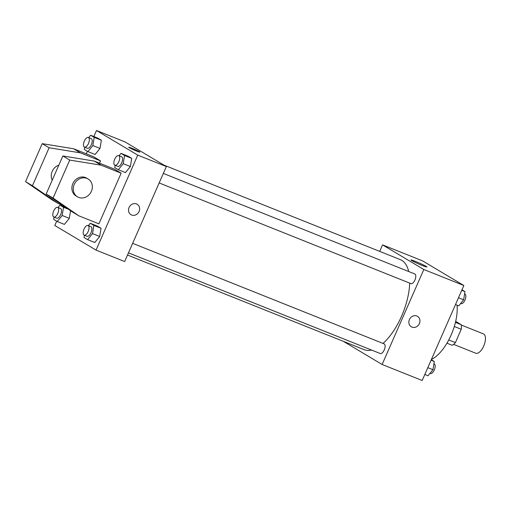 <?xml version="1.0" encoding="UTF-8"?>
<svg xmlns="http://www.w3.org/2000/svg" width="511" height="511" viewBox="0 0 511 511"><rect width="100%" height="100%" fill="white"/><g stroke="black" fill="none" stroke-linecap="round" stroke-linejoin="round"><path stroke-width="0.77" d="M453.596 344.369L475.741 353.216A10.392 4.759 -68.2 0 0 484.013 345.334A10.392 4.759 -68.2 0 0 483.457 333.913L461.318 325.06M455.678 321.374L461.261 324.709A13.414 6.138 -68.2 0 1 461.248 329.276L455.397 342.606A13.414 6.138 -68.2 0 1 452.229 345.289L446.953 343.181M455.442 322.384L461.261 324.709M448.76 339.949L455.397 342.606M454.305 326.497L461.248 329.276M457.045 305.176A36.383 16.652 111.8 0 1 431.405 359.444M379.699 251.38L382.554 244.878L422.603 260.891L463.86 285.508L422.169 380.497L382.119 364.484L343.29 341.31M127.52 255.046L364.324 349.722A48.513 22.203 -68.2 0 0 371.593 350.061M383.014 343.437A48.513 22.203 -68.2 0 0 409.681 283.113M408.698 271.526A48.513 22.203 -68.2 0 0 400.343 259.639L163.929 165.11M382.554 244.878L423.817 269.501L382.119 364.484M159.164 182.951L410.933 283.611A5.199 2.376 -68.2 0 0 415.073 279.67A5.199 2.376 -68.2 0 0 414.791 273.96L163.348 173.427M128.478 252.862L380.248 353.523A5.199 2.376 -68.2 0 0 384.387 349.581A5.199 2.376 -68.2 0 0 384.106 343.871L132.656 243.338M423.817 269.501L463.86 285.508M415.469 261.421A8.693 0.562 -156.3 0 1 426.877 266.972A8.693 0.562 -156.3 0 1 418.694 263.989A8.693 0.562 -156.3 0 1 410.959 259.984A8.693 0.562 -156.3 0 1 415.469 261.421M417.513 316.36A6.062 5.378 -59.2 0 1 419.416 323.565A6.062 5.378 -59.2 0 1 411.304 326.772A6.062 5.378 -59.2 0 1 409.79 318.813A6.062 5.378 -59.2 0 1 417.519 316.36A6.062 5.378 -59.2 0 1 419.416 323.565A6.062 5.378 -59.2 0 1 411.298 326.772M93.845 136.533L96.49 130.503L125.099 141.943L166.356 166.56L124.658 261.549L96.055 250.109L54.798 225.492L56.683 221.193M136.501 203.94A6.062 5.378 -59.2 0 1 137.172 204.272A6.062 5.378 -59.2 0 1 138.685 212.237A6.062 5.378 -59.2 0 1 130.957 214.69A6.062 5.378 -59.2 0 1 129.245 207.096A6.062 5.378 -59.2 0 1 136.501 203.94M96.49 130.503L137.753 155.127L166.356 166.56M137.753 155.127L96.055 250.109M130.957 214.69A6.062 5.378 120.8 0 0 138.685 212.237A6.062 5.378 120.8 0 0 137.172 204.272M129.277 147.673A6.062 0.39 -156.3 0 1 128.734 147.238A6.062 0.39 -156.3 0 1 134.444 149.321A6.062 0.39 -156.3 0 1 139.835 152.112A6.062 0.39 -156.3 0 1 135.441 150.598A6.062 0.39 -156.3 0 1 129.277 147.673M139.835 152.118A6.062 0.39 23.7 0 0 134.444 149.321A6.062 0.39 23.7 0 0 128.734 147.238M63.16 206.438L63.428 205.831M86.257 153.817L87.368 151.282M88.384 225.638L90.3 223.275L97.454 226.13L101.025 228.264L99.683 236.452L94.771 242.514L99.683 236.452L92.536 233.597L87.624 239.653L84.047 237.519L84.417 235.245M119.076 155.727L120.992 153.364L128.14 156.225L131.717 158.359L130.375 166.548L125.463 172.603L130.375 166.548L123.221 163.686L118.309 169.748L114.739 167.614L115.109 165.334M88.703 137.606L90.619 135.243L97.773 138.104L101.35 140.231L100.009 148.426L95.091 154.482L100.009 148.426L92.855 145.565L87.943 151.62L84.366 149.493L84.743 147.213M69.317 218.331L70.563 210.743L69.317 218.331L64.405 224.393L69.317 218.331L62.17 215.476L57.251 221.531L53.681 219.398L54.051 217.124M121.145 173.184L114.266 169.084L94.241 161.074L62.859 155.97L46.182 193.963L72.006 211.733L78.886 215.84L98.91 223.844L121.145 173.184L101.121 165.181L69.732 160.077L53.055 198.07L78.886 215.84M99.504 163.181L100.514 160.876L93.641 156.768L73.616 148.765L42.228 143.661L25.55 181.654L51.375 199.424L58.254 203.525L62.61 205.269M58.822 165.155A10.392 9.217 120.8 0 0 52.211 171.338A10.392 9.217 120.8 0 0 52.237 180.172M100.514 160.876L80.489 152.866L49.107 147.762L32.429 185.755L58.254 203.525M88.122 178.971L86.749 178.154A10.392 9.217 120.8 0 0 72.837 183.647A10.392 9.217 120.8 0 0 76.094 196.007L77.468 196.824A10.392 9.217 -59.2 0 1 74.881 183.174A10.392 9.217 -59.2 0 1 88.122 178.971A10.392 9.217 -59.2 0 1 91.067 191.989A10.392 9.217 -59.2 0 1 78.624 197.399A10.392 9.217 -59.2 0 1 77.468 196.824M53.055 198.07L46.182 193.963M32.429 185.755L25.55 181.654M69.732 160.077L62.859 155.97M49.107 147.762L42.228 143.661M101.121 165.181L94.241 161.074M80.489 152.866L73.616 148.765M461.976 289.807L464.978 291.602L463.637 299.791L458.725 305.846L455.499 304.562M458.495 297.734L463.637 299.791M461.752 290.312L464.978 291.602M460.641 303.483L460.992 303.63A5.199 2.376 -68.2 0 0 465.131 299.682A5.199 2.376 -68.2 0 0 464.857 293.978L464.608 293.876M431.29 359.718L434.293 361.507L432.951 369.702L428.033 375.757L424.813 374.467M427.809 367.645L432.951 369.702M431.067 360.223L434.293 361.507M429.949 373.394L430.307 373.535A5.199 2.376 -68.2 0 0 434.446 369.594A5.199 2.376 -68.2 0 0 434.165 363.883L433.916 363.787M90.619 135.243L94.196 137.376L92.855 145.565M84.494 147.117L87.355 148.26A5.199 2.376 -68.2 0 0 91.488 144.313A5.199 2.376 -68.2 0 0 91.214 138.609L88.352 137.465A5.199 2.376 -68.2 0 0 84.36 141.055A5.199 2.376 -68.2 0 0 84.494 147.117A5.199 2.376 -68.2 0 0 88.633 143.169A5.199 2.376 -68.2 0 0 88.352 137.465M87.943 151.62L95.091 154.482M97.773 138.104L101.35 140.231L100.009 148.426M94.196 137.376L101.35 140.231M120.992 153.364L124.563 155.497L123.221 163.686M114.86 165.238L117.722 166.382A5.199 2.376 -68.2 0 0 121.861 162.441A5.199 2.376 -68.2 0 0 121.58 156.73L118.718 155.587A5.199 2.376 -68.2 0 0 114.726 159.183A5.199 2.376 -68.2 0 0 114.86 165.238A5.199 2.376 -68.2 0 0 118.999 161.297A5.199 2.376 -68.2 0 0 118.718 155.587M118.309 169.748L125.463 172.603M128.14 156.225L131.717 158.359L130.375 166.548M124.563 155.497L131.717 158.359M58.018 207.517L59.934 205.154L63.505 207.287L62.17 215.476M53.802 217.022L56.664 218.171A5.199 2.376 -68.2 0 0 60.803 214.224A5.199 2.376 -68.2 0 0 60.522 208.514L57.66 207.37A5.199 2.376 -68.2 0 0 53.668 210.966A5.199 2.376 -68.2 0 0 53.802 217.022A5.199 2.376 -68.2 0 0 57.941 213.081A5.199 2.376 -68.2 0 0 57.66 207.37M57.251 221.531L64.405 224.393M59.934 205.154L65.913 207.543M63.505 207.287L68.353 209.223M90.3 223.275L93.877 225.408L92.536 233.597M84.168 235.149L87.03 236.293A5.199 2.376 -68.2 0 0 91.169 232.345A5.199 2.376 -68.2 0 0 90.888 226.635L88.033 225.492A5.199 2.376 -68.2 0 0 84.04 229.088A5.199 2.376 -68.2 0 0 84.168 235.149A5.199 2.376 -68.2 0 0 88.307 231.202A5.199 2.376 -68.2 0 0 88.033 225.492M87.624 239.653L94.771 242.514M97.454 226.13L101.025 228.264L99.683 236.452M93.877 225.408L101.025 228.264"/></g></svg>
